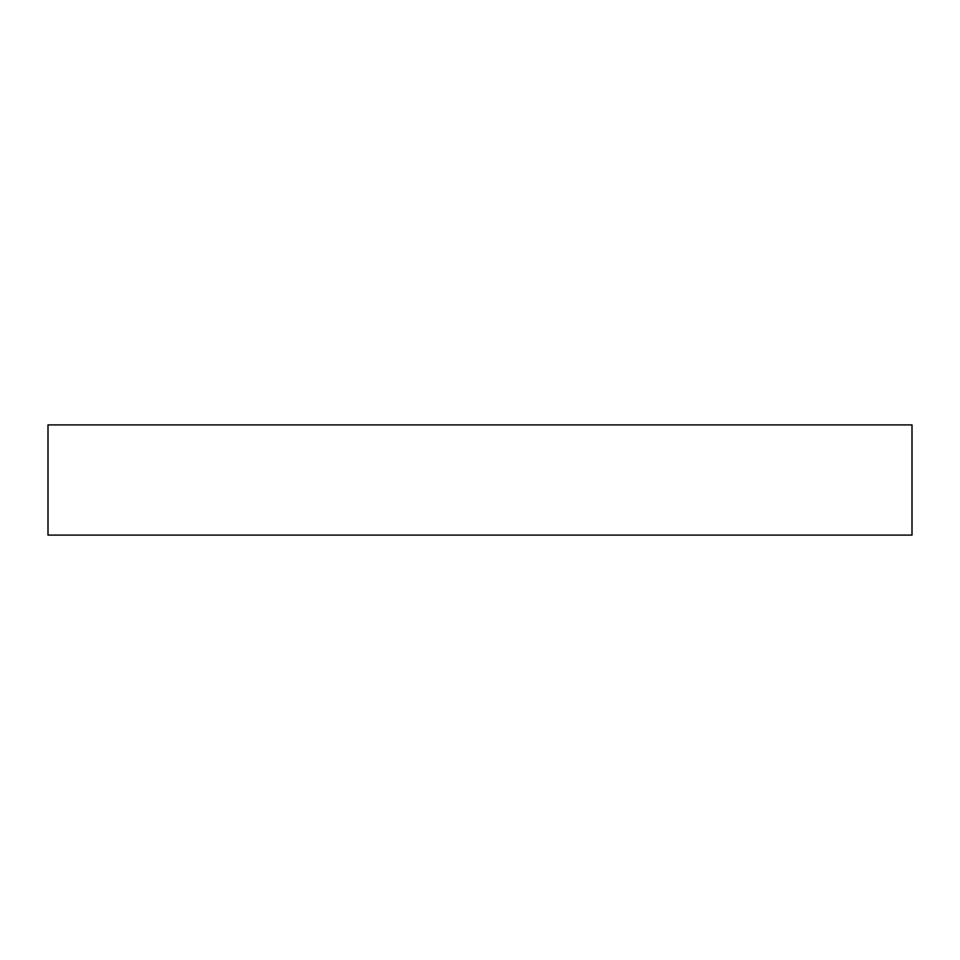 <?xml version="1.0" encoding="UTF-8"?>
<svg xmlns="http://www.w3.org/2000/svg" width="960" height="960" viewBox="0 0 960 960"><rect width="100%" height="100%" fill="white"/><g stroke="black" fill="none" stroke-linecap="round" stroke-linejoin="round"><path stroke-width="1.44" d="M912 424.908L48 424.908L48 535.092L912 535.092L912 424.908L912 535.092L48 535.092L48 424.908L912 424.908"/></g></svg>
